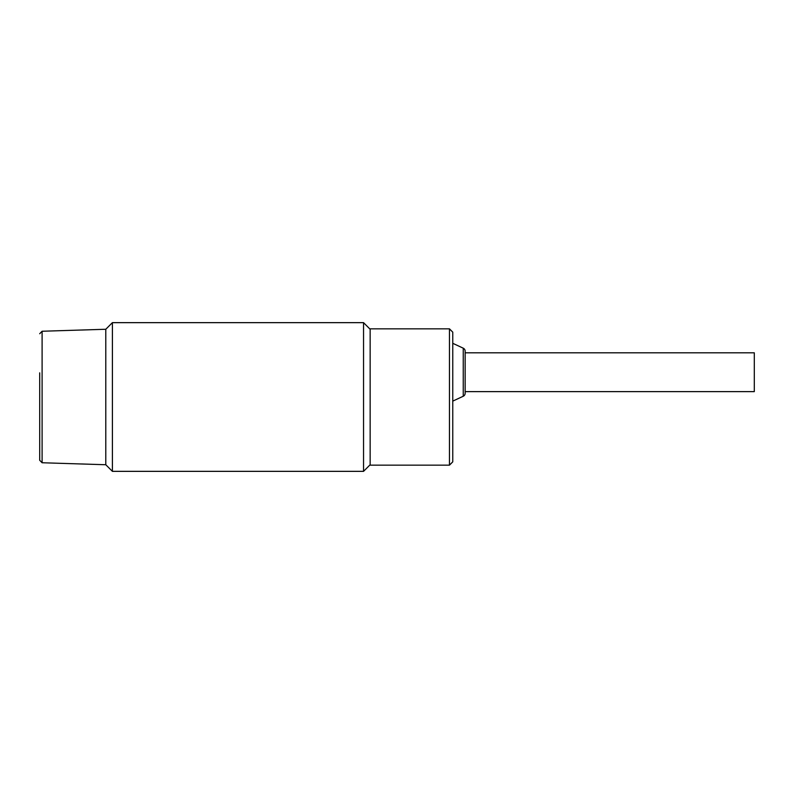 <?xml version="1.0" encoding="UTF-8"?>
<svg xmlns="http://www.w3.org/2000/svg" width="794" height="794" viewBox="0 0 794 794"><rect width="100%" height="100%" fill="white"/><g stroke="black" fill="none" stroke-linecap="round" stroke-linejoin="round"><path stroke-width="1.19" d="M465.155 391.631L754.3 391.631L754.3 352.804L465.155 352.804M452.759 401.129L463.249 396.246A3.305 3.305 0 0 0 465.155 393.248L465.155 351.186A3.305 3.305 0 0 0 463.249 348.189L452.759 343.306M449.464 465.155L370.153 465.155L370.153 328.845L449.464 328.845L449.464 465.155L452.759 461.85L452.759 332.15L449.464 328.845M39.7 372.843L39.7 460.272L42.102 462.753L105.791 464.738L105.791 329.262L105.791 464.738L112.401 471.348L363.543 471.348L363.543 322.652L112.401 322.652L112.401 471.348M370.153 329.262L363.543 322.652M370.153 464.738L363.543 471.348M463.249 396.246L463.249 348.189M112.401 322.652L105.791 329.262L42.102 331.247L42.102 462.753M42.102 331.247L39.7 333.728"/></g></svg>
